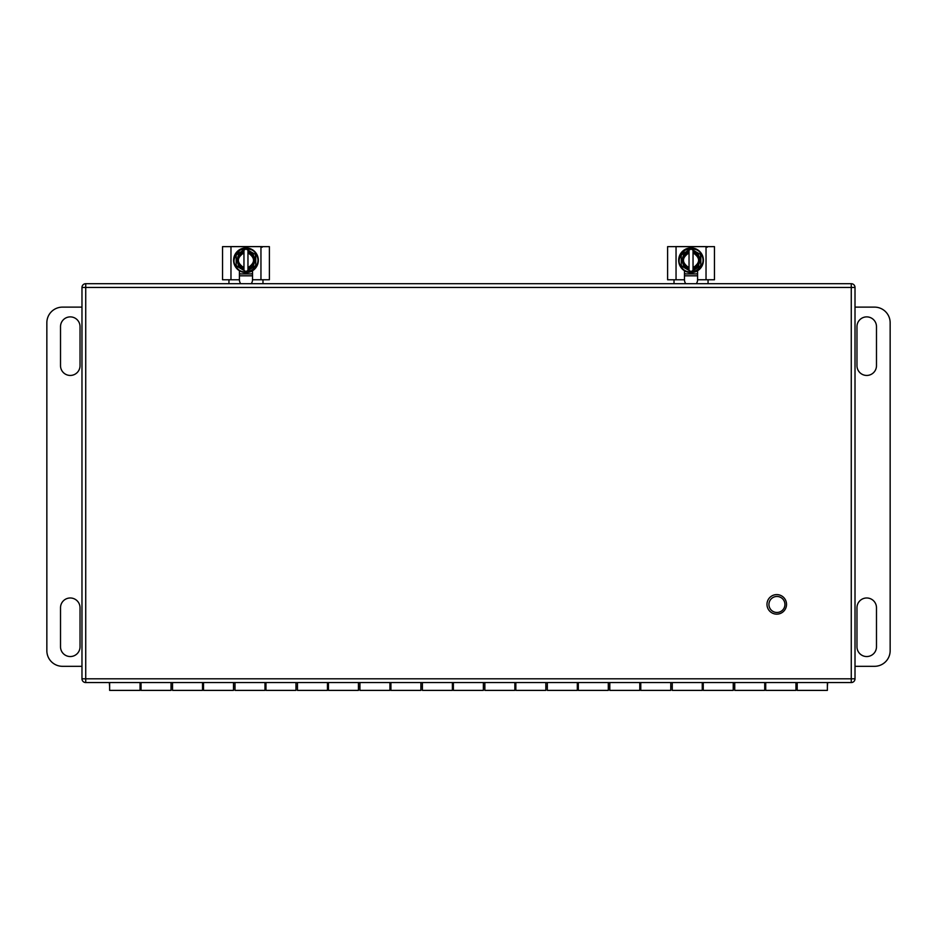 <?xml version="1.0" encoding="UTF-8"?>
<svg xmlns="http://www.w3.org/2000/svg" width="937" height="937" viewBox="0 0 937 937"><rect width="100%" height="100%" fill="white"/><g stroke="black" fill="none" stroke-linecap="round" stroke-linejoin="round"><path stroke-width="1.41" d="M776.925 596.471A8 8 0 0 1 783.859 608.464A8 8 0 0 1 770.003 608.464A8 8 0 0 1 776.925 596.471M60.518 646.788L60.518 607.75A9.757 9.757 0 0 1 70.275 597.982A9.757 9.757 0 0 1 80.032 607.75L80.032 646.788A9.757 9.757 0 0 1 70.275 656.544A9.757 9.757 0 0 1 60.518 646.788M60.518 326.65A9.757 9.757 0 0 1 70.275 316.882A9.757 9.757 0 0 1 80.032 326.65L80.032 365.688A9.757 9.757 0 0 1 70.275 375.444A9.757 9.757 0 0 1 60.518 365.688L60.518 326.65M81.976 666.312L62.463 666.312A15.613 15.613 0 0 1 46.85 650.688L46.85 322.738A15.613 15.613 0 0 1 62.463 307.125L81.976 307.125M876.482 326.65L876.482 365.688A9.757 9.757 0 0 1 866.725 375.444A9.757 9.757 0 0 1 856.968 365.688L856.968 326.65A9.757 9.757 0 0 1 866.725 316.882A9.757 9.757 0 0 1 876.482 326.65M876.482 646.788A9.757 9.757 0 0 1 866.725 656.544A9.757 9.757 0 0 1 856.968 646.788L856.968 607.75A9.757 9.757 0 0 1 866.725 597.982A9.757 9.757 0 0 1 876.482 607.75L876.482 646.788M855.012 307.125L874.537 307.125A15.613 15.613 0 0 1 890.15 322.738L890.15 650.688A15.613 15.613 0 0 1 874.537 666.312L855.012 666.312M109.313 682.558L109.629 686.552M827.371 686.552L827.687 682.558M797.2 682.558L797.2 690.393L827.371 690.393L827.371 682.558M734.737 682.558L734.737 690.393L764.721 690.393L764.721 682.558M672.262 682.558L672.262 690.393L702.246 690.393L702.246 682.558M609.8 682.558L609.8 690.393L639.784 690.393L639.784 682.558M547.337 682.558L547.337 690.393L577.321 690.393L577.321 682.558M484.862 682.558L484.862 690.393L514.846 690.393L514.846 682.558M422.4 682.558L422.4 690.393L452.384 690.393L452.384 682.558M359.937 682.558L359.937 690.393L389.921 690.393L389.921 682.558M297.462 682.558L297.462 690.393L327.446 690.393L327.446 682.558M235 682.558L235 690.393L264.984 690.393L264.984 682.558M172.537 682.558L172.537 690.393L202.521 690.393L202.521 682.558M109.629 682.558L109.629 690.393L140.046 690.393L140.046 682.558M141.054 682.558L141.054 690.393L171.038 690.393L171.038 682.558M203.516 682.558L203.516 690.393L233.5 690.393L233.5 682.558M265.979 682.558L265.979 690.393L295.963 690.393L295.963 682.558M328.454 682.558L328.454 690.393L358.438 690.393L358.438 682.558M390.916 682.558L390.916 690.393L420.9 690.393L420.9 682.558M453.379 682.558L453.379 690.393L483.363 690.393L483.363 682.558M515.854 682.558L515.854 690.393L545.838 690.393L545.838 682.558M578.316 682.558L578.316 690.393L608.3 690.393L608.3 682.558M640.779 682.558L640.779 690.393L670.763 690.393L670.763 682.558M703.254 682.558L703.254 690.393L733.238 690.393L733.238 682.558M795.946 682.558L795.946 690.393L765.716 690.393L765.716 682.558M684.478 273.944L685.779 273.944A14.641 14.641 0 0 1 684.478 273.37M675.425 246.642L675.425 246.607A0.621 0.621 0 0 0 675.226 246.642A0.621 0.621 0 0 1 675.425 246.607L706.65 246.607L707.283 247.239M697.596 273.944L685.779 273.944M697.596 273.37A14.641 14.641 0 0 1 696.296 273.944M685.79 283.7A6.559 6.559 0 0 1 684.478 279.776L667.612 279.765L667.612 246.642L676.045 246.642L676.045 279.765M674.019 283.7L674.019 279.776L684.478 279.776L684.478 270.758M697.596 270.758L697.596 279.765A6.559 6.559 0 0 1 696.285 283.7M676.045 246.642L714.462 246.642L714.462 279.765L697.596 279.765L708.056 279.776L708.056 283.7M714.462 279.765L714.462 276.017M714.462 250.39L714.462 246.642M701.204 254.407C709.45 267.221 687.84 279.531 680.871 266.143C677.51 261.669 678.95 256.328 685.17 250.109C693.661 247.825 699.014 249.265 701.204 254.407M697.222 270.992A12.368 12.368 0 0 1 680.321 266.448A12.368 12.368 0 0 1 684.853 249.558A12.368 12.368 0 0 1 701.754 254.091A12.368 12.368 0 0 1 697.222 270.992A12.368 12.368 0 0 1 680.321 266.448A12.368 12.368 0 0 1 684.853 249.558A12.368 12.368 0 0 1 701.754 254.091A12.368 12.368 0 0 1 697.222 270.992M681.258 265.558L681.258 254.993L681.258 265.558L689.035 270.406L681.574 266.096M681.574 254.454L689.035 250.144L681.258 254.993M693.04 250.144L693.04 251.479L693.04 250.144L700.501 254.454L691.354 249.172A0.621 0.621 0 0 0 690.721 249.172L689.035 250.144L689.035 251.479L689.035 250.144M700.817 254.993L700.817 265.558L700.501 254.454M700.501 266.096L693.04 270.406L700.817 265.558M689.035 270.406L689.035 269.071L689.035 270.406L690.721 271.379A0.621 0.621 0 0 0 691.354 271.379L693.04 270.406L693.04 269.071L693.04 270.406M689.035 268.978L689.035 269.071C680.379 269.446 680.379 251.104 689.035 251.479L689.035 251.573C680.496 251.233 680.496 269.317 689.035 268.978L689.035 268.345A8.304 8.304 0 0 1 689.035 252.217L689.035 251.573M693.04 251.573L693.04 251.479C701.696 251.104 701.696 269.446 693.04 269.071L693.04 268.978C701.579 269.317 701.579 251.233 693.04 251.573L693.04 252.217A8.304 8.304 0 0 1 693.04 268.345L693.04 268.978M689.035 268.345L689.035 267.689L689.035 268.345M689.035 252.861L689.035 252.217L689.035 252.861C681.621 257.804 681.621 262.747 689.035 267.689L689.035 252.861M693.04 252.217L693.04 252.861L693.04 252.217M693.04 267.689L693.04 268.345L693.04 267.689C700.454 262.747 700.454 257.804 693.04 252.861L693.04 267.689M239.403 273.944L240.704 273.944A14.641 14.641 0 0 1 239.403 273.37M230.35 246.642L230.35 246.607A0.621 0.621 0 0 0 230.151 246.642A0.621 0.621 0 0 1 230.35 246.607L261.575 246.607L262.208 247.239M252.521 273.944L240.704 273.944M252.521 273.37A14.641 14.641 0 0 1 251.221 273.944M240.715 283.7A6.559 6.559 0 0 1 239.403 279.776L222.537 279.765L222.537 246.642L230.97 246.642L230.97 279.765M228.944 283.7L228.944 279.776L239.403 279.776L239.403 270.758M252.521 270.758L252.521 279.765A6.559 6.559 0 0 1 251.21 283.7M230.97 246.642L269.387 246.642L269.387 279.765L252.521 279.765L262.981 279.776L262.981 283.7M256.129 254.407C264.375 267.221 242.765 279.531 235.796 266.143C232.435 261.669 233.875 256.328 240.095 250.109C248.586 247.825 253.939 249.265 256.129 254.407M252.147 270.992A12.368 12.368 0 0 1 235.246 266.448A12.368 12.368 0 0 1 239.778 249.558A12.368 12.368 0 0 1 256.679 254.091A12.368 12.368 0 0 1 252.147 270.992A12.368 12.368 0 0 1 235.246 266.448A12.368 12.368 0 0 1 239.778 249.558A12.368 12.368 0 0 1 256.679 254.091A12.368 12.368 0 0 1 252.147 270.992M236.183 265.558A0.621 0.621 0 0 0 236.499 266.096L243.96 270.406L236.183 265.558L236.183 254.993L236.183 265.558M236.499 254.454L243.96 250.144L236.183 254.993M247.965 250.144L247.965 251.479L247.965 250.144L255.426 254.454L246.279 249.172A0.621 0.621 0 0 0 245.646 249.172L243.96 250.144L243.96 251.479L243.96 250.144M255.742 254.993L255.742 265.558L255.426 254.454M255.426 266.096L247.965 270.406L255.742 265.558M243.96 270.406L243.96 269.071L243.96 270.406L245.646 271.379A0.621 0.621 0 0 0 246.279 271.379L247.965 270.406L247.965 269.071L247.965 270.406M243.96 268.978L243.96 269.071C235.304 269.446 235.304 251.104 243.96 251.479L243.96 251.573C235.421 251.233 235.421 269.317 243.96 268.978L243.96 268.345A8.304 8.304 0 0 1 243.96 252.217L243.96 251.573M247.965 251.573L247.965 251.479C256.621 251.104 256.621 269.446 247.965 269.071L247.965 268.978C256.504 269.317 256.504 251.233 247.965 251.573L247.965 252.217A8.304 8.304 0 0 1 247.965 268.345L247.965 268.978M243.96 268.345L243.96 267.689L243.96 268.345M243.96 252.861L243.96 252.217L243.96 252.861C236.546 257.804 236.546 262.747 243.96 267.689L243.96 252.861M247.965 252.217L247.965 252.861L247.965 252.217M247.965 267.689L247.965 268.345L247.965 267.689C255.379 262.747 255.379 257.804 247.965 252.861L247.965 267.689M85.724 283.7L851.264 283.7L851.264 287.448L85.724 287.448L85.724 678.81L851.264 678.81L851.264 287.448L855.012 287.448L855.012 678.81L851.264 678.81L851.264 682.558L85.724 682.558A3.748 3.748 0 0 1 81.976 678.81L81.976 287.448A3.748 3.748 0 0 1 85.724 283.7A3.748 3.748 0 0 0 81.976 287.448L85.724 287.448L85.724 283.7M855.012 287.448A3.748 3.748 0 0 0 851.264 283.7A3.748 3.748 0 0 1 855.012 287.448M851.264 682.558A3.748 3.748 0 0 0 855.012 678.81A3.748 3.748 0 0 1 851.264 682.558M697.596 275.818L684.478 275.818M706.029 246.642L706.029 279.765M252.521 275.818L239.403 275.818M260.954 246.642L260.954 279.765M766.981 604.377A9.78 9.78 0 0 1 781.645 595.909A9.78 9.78 0 0 1 781.645 612.845A9.78 9.78 0 0 1 766.981 604.377M81.976 678.81A3.748 3.748 0 0 0 85.724 682.558L85.724 678.81L81.976 678.81M797.2 686.552L795.946 686.552M765.716 686.552L764.721 686.552M734.737 686.552L733.238 686.552M703.254 686.552L702.246 686.552M672.262 686.552L670.763 686.552M640.779 686.552L639.784 686.552M609.8 686.552L608.3 686.552M578.316 686.552L577.321 686.552M547.337 686.552L545.838 686.552M515.854 686.552L514.846 686.552M484.862 686.552L483.363 686.552M453.379 686.552L452.384 686.552M422.4 686.552L420.9 686.552M390.916 686.552L389.921 686.552M359.937 686.552L358.438 686.552M328.454 686.552L327.446 686.552M297.462 686.552L295.963 686.552M265.979 686.552L264.984 686.552M235 686.552L233.5 686.552M203.516 686.552L202.521 686.552M172.537 686.552L171.038 686.552M141.054 686.552L140.046 686.552"/></g></svg>

